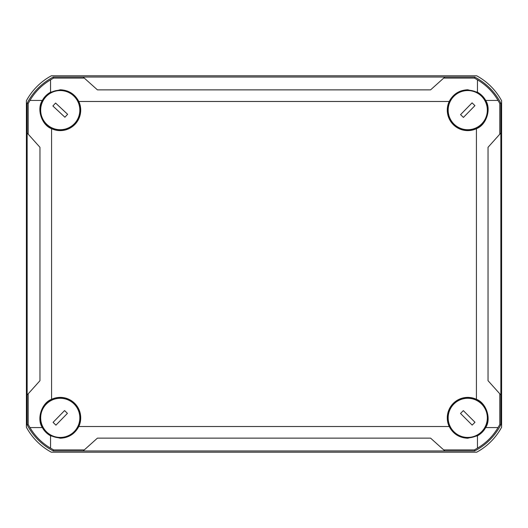 <?xml version="1.0" encoding="UTF-8"?>
<svg xmlns="http://www.w3.org/2000/svg" width="528" height="528" viewBox="0 0 528 528"><rect width="100%" height="100%" fill="white"/><g stroke="black" fill="none" stroke-linecap="round" stroke-linejoin="round"><path stroke-width="0.79" d="M453.664 96.004A19.958 19.958 0 0 0 452.78 96.947A19.958 19.958 0 0 1 482.717 96.941A19.958 19.958 0 0 1 467.749 130.093A19.958 19.958 0 0 1 452.78 96.941L452.78 97.515M452.78 123.235A19.958 19.958 0 0 0 481.886 124.225M45.976 124.087A19.958 19.958 0 0 0 47.058 125.103C38.128 115.13 38.128 105.151 47.045 95.172L47.619 95.172M75.22 404.765A19.958 19.958 0 0 0 46.114 403.775M454.654 402.897A19.958 19.958 0 0 0 454.232 432.544M501.6 427.264L501.6 100.736A61.862 61.862 0 0 0 476.652 75.788L51.348 75.788A61.862 61.862 0 0 0 26.4 100.736L26.4 427.264A61.862 61.862 0 0 0 51.348 452.212L476.652 452.212A61.862 61.862 0 0 0 501.6 427.264M74.336 431.996A19.958 19.958 0 0 0 75.22 431.053A19.958 19.958 0 0 1 45.283 431.059A19.958 19.958 0 0 1 60.251 397.907A19.958 19.958 0 0 1 75.22 431.059L75.22 430.485M482.024 403.913A19.958 19.958 0 0 0 480.942 402.897C489.872 412.87 489.872 422.849 480.955 432.828L480.381 432.828M73.346 125.103A19.958 19.958 0 0 0 73.768 95.456M481.001 402.943L480.434 402.943M455.063 402.943L454.601 402.943M75.167 431.112L75.167 430.544M75.167 405.174L75.167 404.712M46.999 125.057L47.566 125.057M72.937 125.057L73.399 125.057M452.833 96.888L452.833 97.456M452.833 122.826L452.833 123.288M476.414 399.307L476.414 128.693A20.48 20.48 0 0 1 449.196 101.482L78.804 101.482A20.48 20.48 0 0 1 51.586 128.693L51.586 399.307A20.48 20.48 0 0 1 78.804 426.518L449.196 426.518A20.48 20.48 0 0 1 476.414 399.307C486.295 402.89 491.522 418.823 485.681 427.568C483.727 431.092 480.982 433.838 477.457 435.791L467.749 438.227C459.334 437.857 453.149 433.957 449.196 426.518M27.146 133.01L28.202 134.178L28.202 103.501L27.146 103.244L27.146 424.756A60.74 60.74 0 0 0 53.354 450.965L53.612 449.909L50.543 448.153L50.543 435.791L60.251 438.227C68.666 437.857 74.851 433.957 78.804 426.518M480.381 402.897L480.955 402.897C477.167 399.623 472.765 397.96 467.749 397.907C462.733 397.96 458.33 399.63 454.542 402.897L455.123 402.897M455.123 432.828L454.542 432.828C458.33 436.095 462.733 437.758 467.749 437.818C472.765 437.758 477.167 436.095 480.955 432.828M500.854 103.244L499.798 103.501L499.798 134.178L500.854 133.01L500.854 103.244A60.74 60.74 0 0 0 474.646 77.035L474.388 78.091L477.457 79.847L477.457 92.209L467.749 89.773C459.334 90.143 453.149 94.043 449.196 101.482M47.619 125.103L47.045 125.103C50.833 128.377 55.235 130.04 60.251 130.093C65.267 130.04 69.67 128.37 73.458 125.103L72.877 125.103M51.586 128.693C41.705 125.11 36.478 109.177 42.319 100.432C44.273 96.908 47.018 94.162 50.543 92.209L60.251 89.773C68.666 90.143 74.851 94.043 78.804 101.482M72.877 95.172L73.458 95.172C69.67 91.905 65.267 90.242 60.251 90.182C55.235 90.242 50.833 91.905 47.045 95.172M482.717 96.941L482.717 97.515M482.717 122.767L482.717 123.341M452.78 123.341L452.78 122.767M50.543 92.209L50.543 79.847L53.612 78.091L84.289 78.091L97.423 89.866L430.577 89.866L443.711 78.091L474.388 78.091M27.146 394.99L39.97 380.688L39.97 147.312L28.202 134.178M28.202 393.822L28.202 424.499L29.957 427.568L42.319 427.568C36.478 418.823 41.705 402.89 51.586 399.307M28.202 103.501L29.957 100.432L42.319 100.432M50.543 79.847C41.93 84.955 35.066 91.819 29.957 100.432M27.146 103.244A60.74 60.74 0 0 1 53.354 77.035L444.88 77.035L443.711 78.091M474.646 77.035L444.88 77.035M53.354 77.035L53.612 78.091M83.12 77.035L84.289 78.091M73.458 125.103C82.388 115.13 82.388 105.151 73.458 95.172M500.854 133.01L500.854 394.99L488.03 380.688L488.03 147.312L499.798 134.178M499.798 103.501L498.043 100.432L485.681 100.432C491.522 109.177 486.295 125.11 476.414 128.693M499.798 393.822L499.798 424.499L498.043 427.568L485.681 427.568M477.457 92.209C480.982 94.162 483.727 96.908 485.681 100.432M477.457 79.847C486.07 84.955 492.934 91.819 498.043 100.432M500.854 394.99L500.854 424.756L499.798 424.499M45.283 431.059L45.283 430.485M45.283 405.233L45.283 404.659M75.22 404.659L75.22 405.233M477.457 435.791L477.457 448.153L474.388 449.909L443.711 449.909L430.577 438.134L97.423 438.134L84.289 449.909L53.612 449.909M477.457 448.153C486.07 443.045 492.934 436.181 498.043 427.568M500.854 424.756A60.74 60.74 0 0 1 474.646 450.965L83.12 450.965L84.289 449.909M53.354 450.965L83.12 450.965M474.646 450.965L474.388 449.909M444.88 450.965L443.711 449.909M454.542 402.897C445.612 412.87 445.612 422.849 454.542 432.828M27.146 424.756L28.202 424.499M50.543 435.791C47.018 433.838 44.273 431.092 42.319 427.568M50.543 448.153C41.93 443.045 35.066 436.181 29.957 427.568M40.669 418.097A19.582 19.582 0 0 1 60.014 398.277A19.582 19.582 0 0 1 79.834 417.622A19.582 19.582 0 0 1 60.489 437.441A19.582 19.582 0 0 1 40.669 418.097M55.928 425.146L67.426 413.365L64.574 410.573L53.071 422.36L55.928 425.146M487.331 109.923A19.582 19.582 0 0 1 467.966 129.723A19.582 19.582 0 0 1 448.166 110.359A19.582 19.582 0 0 1 467.531 90.559A19.582 19.582 0 0 1 487.331 109.923M472.078 102.861L460.568 114.629L463.419 117.421L474.929 105.653L472.078 102.861M467.755 437.441A19.582 19.582 0 0 1 448.166 417.866A19.582 19.582 0 0 1 467.749 398.277A19.582 19.582 0 0 1 487.331 417.859A19.582 19.582 0 0 1 467.755 437.441M474.982 422.268L463.34 410.632L460.515 413.45L472.164 425.093L474.982 422.268M59.598 90.572A19.582 19.582 0 0 1 79.82 109.487A19.582 19.582 0 0 1 60.905 129.71A19.582 19.582 0 0 1 40.682 110.794A19.582 19.582 0 0 1 59.598 90.572M52.873 105.976L64.898 117.223L67.624 114.305L55.598 103.059L52.873 105.976"/></g></svg>
